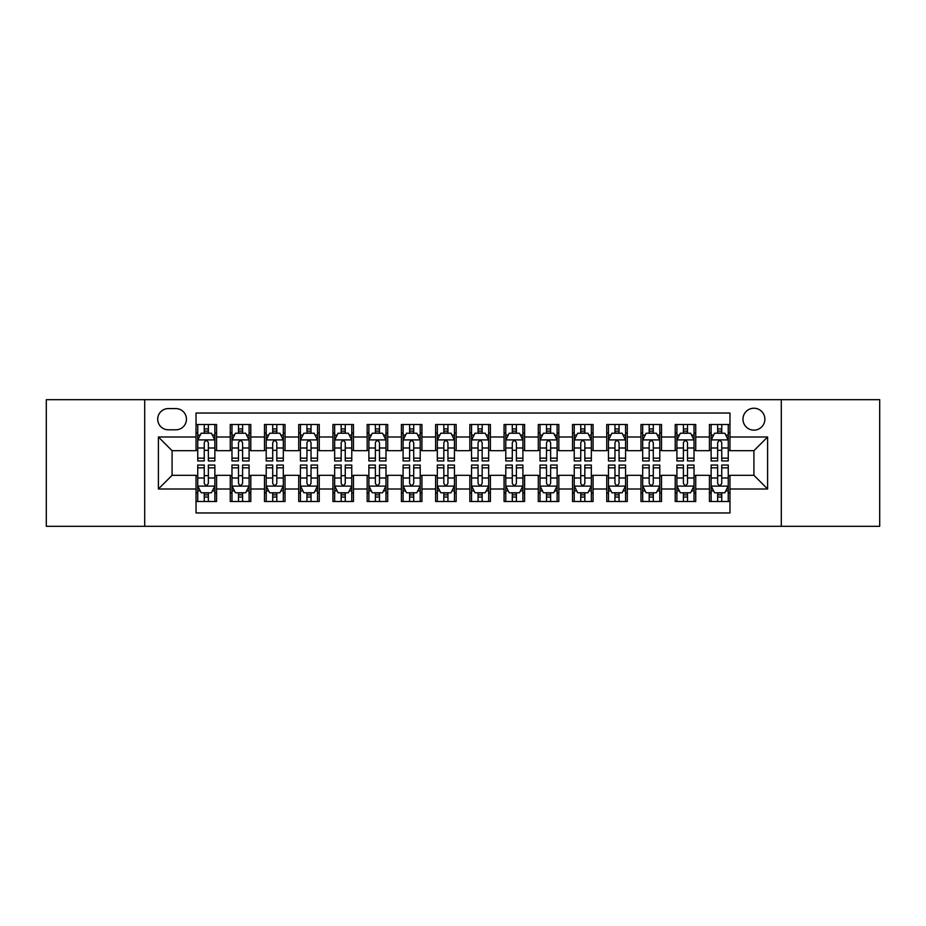 <?xml version="1.0" encoding="UTF-8"?>
<svg xmlns="http://www.w3.org/2000/svg" width="926" height="926" viewBox="0 0 926 926"><rect width="100%" height="100%" fill="white"/><g stroke="black" fill="none" stroke-linecap="round" stroke-linejoin="round"><path stroke-width="1.39" d="M753.914 408.239A10.95 10.95 0 0 0 742.965 419.189A10.95 10.95 0 0 0 753.914 430.139A10.95 10.95 0 0 0 764.876 419.189A10.95 10.95 0 0 0 753.914 408.239M781.301 526.315L879.7 526.315L879.7 399.685L781.301 399.685L781.301 526.315L144.699 526.315L144.699 399.685L46.3 399.685L46.3 526.315L144.699 526.315M729.966 424.502L709.432 424.502L709.432 436.991L695.739 436.991L695.739 450.684L709.432 450.684L709.432 436.991M695.739 436.991L695.739 424.502L675.204 424.502L675.204 436.991L661.511 436.991L661.511 450.684L675.204 450.684L675.204 436.991M661.511 436.991L661.511 424.502L640.977 424.502L640.977 436.991L627.284 436.991L627.284 450.684L640.977 450.684L640.977 436.991M627.284 436.991L627.284 424.502L606.75 424.502L606.75 436.991L593.057 436.991L593.057 450.684L606.75 450.684L606.75 436.991M593.057 436.991L593.057 424.502L572.523 424.502L572.523 436.991L558.829 436.991L558.829 450.684L572.523 450.684L572.523 436.991M558.829 436.991L558.829 424.502L538.295 424.502L538.295 436.991L524.602 436.991L524.602 450.684L538.295 450.684L538.295 436.991M524.602 436.991L524.602 424.502L504.068 424.502L504.068 436.991L490.386 436.991L490.386 450.684L504.068 450.684L504.068 436.991M490.386 436.991L490.386 424.502L469.841 424.502L469.841 436.991L456.159 436.991L456.159 450.684L469.841 450.684L469.841 436.991M456.159 436.991L456.159 424.502L435.614 424.502L435.614 436.991L421.932 436.991L421.932 450.684L435.614 450.684L435.614 436.991M421.932 436.991L421.932 424.502L401.398 424.502L401.398 436.991L387.705 436.991L387.705 450.684L401.398 450.684L401.398 436.991M387.705 436.991L387.705 424.502L367.171 424.502L367.171 436.991L353.477 436.991L353.477 450.684L367.171 450.684L367.171 436.991M353.477 436.991L353.477 424.502L332.943 424.502L332.943 436.991L319.25 436.991L319.25 450.684L332.943 450.684L332.943 436.991M319.25 436.991L319.25 424.502L298.716 424.502L298.716 436.991L285.023 436.991L285.023 450.684L298.716 450.684L298.716 436.991M285.023 436.991L285.023 424.502L264.489 424.502L264.489 436.991L250.796 436.991L250.796 450.684L264.489 450.684L264.489 436.991M250.796 436.991L250.796 424.502L230.261 424.502L230.261 450.684L216.568 450.684L216.568 424.502L196.034 424.502M196.034 501.498L216.568 501.498L216.568 475.316L230.261 475.316L230.261 501.498L250.796 501.498L250.796 475.316L264.489 475.316L264.489 489.009L250.796 489.009M264.489 489.009L264.489 501.498L285.023 501.498L285.023 475.316L298.716 475.316L298.716 489.009L285.023 489.009M298.716 489.009L298.716 501.498L319.25 501.498L319.25 475.316L332.943 475.316L332.943 489.009L319.25 489.009M332.943 489.009L332.943 501.498L353.477 501.498L353.477 475.316L367.171 475.316L367.171 489.009L353.477 489.009M367.171 489.009L367.171 501.498L387.705 501.498L387.705 475.316L401.398 475.316L401.398 489.009L387.705 489.009M401.398 489.009L401.398 501.498L421.932 501.498L421.932 475.316L435.614 475.316L435.614 489.009L421.932 489.009M435.614 489.009L435.614 501.498L456.159 501.498L456.159 475.316L469.841 475.316L469.841 489.009L456.159 489.009M469.841 489.009L469.841 501.498L490.386 501.498L490.386 475.316L504.068 475.316L504.068 489.009L490.386 489.009M504.068 489.009L504.068 501.498L524.602 501.498L524.602 475.316L538.295 475.316L538.295 489.009L524.602 489.009M538.295 489.009L538.295 501.498L558.829 501.498L558.829 475.316L572.523 475.316L572.523 489.009L558.829 489.009M572.523 489.009L572.523 501.498L593.057 501.498L593.057 475.316L606.75 475.316L606.75 489.009L593.057 489.009M606.75 489.009L606.75 501.498L627.284 501.498L627.284 475.316L640.977 475.316L640.977 489.009L627.284 489.009M640.977 489.009L640.977 501.498L661.511 501.498L661.511 475.316L675.204 475.316L675.204 489.009L661.511 489.009M675.204 489.009L675.204 501.498L695.739 501.498L695.739 475.316L709.432 475.316L709.432 489.009L695.739 489.009M168.312 429.803L175.847 429.803A10.614 10.614 0 0 0 186.45 419.189A10.614 10.614 0 0 0 175.847 408.586L168.312 408.586A10.614 10.614 0 0 0 157.709 419.189A10.614 10.614 0 0 0 168.312 429.803M781.301 399.685L144.699 399.685M729.966 436.991L729.966 413.031L196.034 413.031L196.034 450.684L172.086 450.684L172.086 475.316L196.034 475.316L196.034 512.969L729.966 512.969L729.966 475.316L753.914 475.316L753.914 450.684L729.966 450.684L729.966 436.991L767.608 436.991L767.608 489.009L729.966 489.009M196.034 489.009L158.392 489.009L158.392 436.991L196.034 436.991M709.432 489.009L709.432 501.498L729.966 501.498M196.034 433.055L197.747 433.055M204.252 433.055L208.362 433.055M214.867 433.055L216.568 433.055M196.034 450.337L197.747 450.337M204.252 450.337L208.362 450.337M214.867 450.337L216.568 450.337M196.034 475.663L197.747 475.663M204.252 475.663L208.362 475.663M214.867 475.663L216.568 475.663M196.034 492.945L197.747 492.945M204.252 492.945L208.362 492.945M214.867 492.945L216.568 492.945M230.261 450.337L231.975 450.337M238.48 450.337L242.589 450.337M249.094 450.337L250.796 450.337M230.261 433.055L231.975 433.055M238.48 433.055L242.589 433.055M249.094 433.055L250.796 433.055M230.261 475.663L231.975 475.663M238.48 475.663L242.589 475.663M249.094 475.663L250.796 475.663M230.261 492.945L231.975 492.945M238.48 492.945L242.589 492.945M249.094 492.945L250.796 492.945M264.489 475.663L266.202 475.663M272.707 475.663L276.816 475.663M283.31 475.663L285.023 475.663M264.489 492.945L266.202 492.945M272.707 492.945L276.816 492.945M283.31 492.945L285.023 492.945M264.489 433.055L266.202 433.055M272.707 433.055L276.816 433.055M283.31 433.055L285.023 433.055M264.489 450.337L266.202 450.337M272.707 450.337L276.816 450.337M283.31 450.337L285.023 450.337M298.716 475.663L300.429 475.663M306.934 475.663L311.032 475.663M317.537 475.663L319.25 475.663M298.716 492.945L300.429 492.945M306.934 492.945L311.032 492.945M317.537 492.945L319.25 492.945M298.716 433.055L300.429 433.055M306.934 433.055L311.032 433.055M317.537 433.055L319.25 433.055M298.716 450.337L300.429 450.337M306.934 450.337L311.032 450.337M317.537 450.337L319.25 450.337M332.943 475.663L334.656 475.663M341.162 475.663L345.259 475.663M351.764 475.663L353.477 475.663M332.943 492.945L334.656 492.945M341.162 492.945L345.259 492.945M351.764 492.945L353.477 492.945M332.943 433.055L334.656 433.055M341.162 433.055L345.259 433.055M351.764 433.055L353.477 433.055M332.943 450.337L334.656 450.337M341.162 450.337L345.259 450.337M351.764 450.337L353.477 450.337M367.171 475.663L368.884 475.663M375.377 475.663L379.486 475.663M385.992 475.663L387.705 475.663M367.171 492.945L368.884 492.945M375.377 492.945L379.486 492.945M385.992 492.945L387.705 492.945M367.171 433.055L368.884 433.055M375.377 433.055L379.486 433.055M385.992 433.055L387.705 433.055M367.171 450.337L368.884 450.337M375.377 450.337L379.486 450.337M385.992 450.337L387.705 450.337M401.398 475.663L403.099 475.663M409.605 475.663L413.714 475.663M420.219 475.663L421.932 475.663M401.398 492.945L403.099 492.945M409.605 492.945L413.714 492.945M420.219 492.945L421.932 492.945M401.398 433.055L403.099 433.055M409.605 433.055L413.714 433.055M420.219 433.055L421.932 433.055M401.398 450.337L403.099 450.337M409.605 450.337L413.714 450.337M420.219 450.337L421.932 450.337M435.614 475.663L437.327 475.663M443.832 475.663L447.941 475.663M454.446 475.663L456.159 475.663M435.614 492.945L437.327 492.945M443.832 492.945L447.941 492.945M454.446 492.945L456.159 492.945M435.614 433.055L437.327 433.055M443.832 433.055L447.941 433.055M454.446 433.055L456.159 433.055M435.614 450.337L437.327 450.337M443.832 450.337L447.941 450.337M454.446 450.337L456.159 450.337M469.841 475.663L471.554 475.663M478.059 475.663L482.168 475.663M488.673 475.663L490.386 475.663M469.841 492.945L471.554 492.945M478.059 492.945L482.168 492.945M488.673 492.945L490.386 492.945M469.841 433.055L471.554 433.055M478.059 433.055L482.168 433.055M488.673 433.055L490.386 433.055M469.841 450.337L471.554 450.337M478.059 450.337L482.168 450.337M488.673 450.337L490.386 450.337M504.068 475.663L505.781 475.663M512.286 475.663L516.395 475.663M522.901 475.663L524.602 475.663M504.068 492.945L505.781 492.945M512.286 492.945L516.395 492.945M522.901 492.945L524.602 492.945M504.068 433.055L505.781 433.055M512.286 433.055L516.395 433.055M522.901 433.055L524.602 433.055M504.068 450.337L505.781 450.337M512.286 450.337L516.395 450.337M522.901 450.337L524.602 450.337M538.295 475.663L540.008 475.663M546.514 475.663L550.623 475.663M557.116 475.663L558.829 475.663M538.295 492.945L540.008 492.945M546.514 492.945L550.623 492.945M557.116 492.945L558.829 492.945M538.295 433.055L540.008 433.055M546.514 433.055L550.623 433.055M557.116 433.055L558.829 433.055M538.295 450.337L540.008 450.337M546.514 450.337L550.623 450.337M557.116 450.337L558.829 450.337M572.523 475.663L574.236 475.663M580.741 475.663L584.838 475.663M591.344 475.663L593.057 475.663M572.523 492.945L574.236 492.945M580.741 492.945L584.838 492.945M591.344 492.945L593.057 492.945M572.523 433.055L574.236 433.055M580.741 433.055L584.838 433.055M591.344 433.055L593.057 433.055M572.523 450.337L574.236 450.337M580.741 450.337L584.838 450.337M591.344 450.337L593.057 450.337M606.75 475.663L608.463 475.663M614.968 475.663L619.066 475.663M625.571 475.663L627.284 475.663M606.75 492.945L608.463 492.945M614.968 492.945L619.066 492.945M625.571 492.945L627.284 492.945M606.75 433.055L608.463 433.055M614.968 433.055L619.066 433.055M625.571 433.055L627.284 433.055M606.75 450.337L608.463 450.337M614.968 450.337L619.066 450.337M625.571 450.337L627.284 450.337M640.977 475.663L642.69 475.663M649.184 475.663L653.293 475.663M659.798 475.663L661.511 475.663M640.977 492.945L642.69 492.945M649.184 492.945L653.293 492.945M659.798 492.945L661.511 492.945M640.977 433.055L642.69 433.055M649.184 433.055L653.293 433.055M659.798 433.055L661.511 433.055M640.977 450.337L642.69 450.337M649.184 450.337L653.293 450.337M659.798 450.337L661.511 450.337M675.204 475.663L676.906 475.663M683.411 475.663L687.52 475.663M694.025 475.663L695.739 475.663M675.204 492.945L676.906 492.945M683.411 492.945L687.52 492.945M694.025 492.945L695.739 492.945M675.204 433.055L676.906 433.055M683.411 433.055L687.52 433.055M694.025 433.055L695.739 433.055M675.204 450.337L676.906 450.337M683.411 450.337L687.52 450.337M694.025 450.337L695.739 450.337M709.432 475.663L711.133 475.663M717.638 475.663L721.748 475.663M728.253 475.663L729.966 475.663M709.432 492.945L711.133 492.945M717.638 492.945L721.748 492.945M728.253 492.945L729.966 492.945M709.432 433.055L711.133 433.055M717.638 433.055L721.748 433.055M728.253 433.055L729.966 433.055M709.432 450.337L711.133 450.337M717.638 450.337L721.748 450.337M728.253 450.337L729.966 450.337M172.086 450.684L158.392 436.991M172.086 475.316L158.392 489.009M767.608 436.991L753.914 450.684M767.608 489.009L753.914 475.316M208.362 428.946L204.252 428.946M214.867 458.162L208.362 458.162L208.362 460.951L214.867 460.951L214.867 440.07L211.441 433.229L201.174 433.229L197.747 440.07L197.747 460.951L204.252 460.951L204.252 458.162L197.747 458.162M197.747 440.07L197.747 424.502M214.867 440.07L214.867 424.502M204.252 433.229L204.252 424.502M208.362 424.502L208.362 433.229M208.362 458.162L208.362 442.64C206.996 440 205.618 440 204.252 442.64L204.252 458.162M204.252 497.054L208.362 497.054M197.747 467.838L204.252 467.838L204.252 465.049L197.747 465.049L197.747 485.93L201.174 492.771L211.441 492.771L214.867 485.93L214.867 465.049L208.362 465.049L208.362 467.838L214.867 467.838M214.867 485.93L214.867 501.498M197.747 485.93L197.747 501.498M208.362 492.771L208.362 501.498M204.252 501.498L204.252 492.771M204.252 467.838L204.252 483.36C205.618 486 206.984 486 208.362 483.36L208.362 467.838M242.589 428.946L238.48 428.946M249.094 458.162L242.589 458.162L242.589 460.951L249.094 460.951L249.094 440.07L245.668 433.229L235.401 433.229L231.975 440.07L231.975 460.951L238.48 460.951L238.48 458.162L231.975 458.162M231.975 440.07L231.975 424.502M249.094 440.07L249.094 424.502M238.48 433.229L238.48 424.502M242.589 424.502L242.589 433.229M242.589 458.162L242.589 442.64C241.223 440 239.846 440 238.48 442.64L238.48 458.162M276.816 428.946L272.707 428.946M283.31 458.162L276.816 458.162L276.816 460.951L283.31 460.951L283.31 440.07L279.895 433.229L269.628 433.229L266.202 440.07L266.202 460.951L272.707 460.951L272.707 458.162L266.202 458.162M266.202 440.07L266.202 424.502M283.31 440.07L283.31 424.502M272.707 433.229L272.707 424.502M276.816 424.502L276.816 433.229M276.816 458.162L276.816 442.64C275.439 440 274.073 440 272.707 442.64L272.707 458.162M311.032 428.946L306.934 428.946M317.537 458.162L311.032 458.162L311.032 460.951L317.537 460.951L317.537 440.07L314.122 433.229L303.855 433.229L300.429 440.07L300.429 460.951L306.934 460.951L306.934 458.162L300.429 458.162M300.429 440.07L300.429 424.502M317.537 440.07L317.537 424.502M306.934 433.229L306.934 424.502M311.032 424.502L311.032 433.229M311.032 458.162L311.032 442.64C309.666 440 308.3 440 306.934 442.64L306.934 458.162M345.259 428.946L341.162 428.946M351.764 458.162L345.259 458.162L345.259 460.951L351.764 460.951L351.764 440.07L348.338 433.229L338.071 433.229L334.656 440.07L334.656 460.951L341.162 460.951L341.162 458.162L334.656 458.162M334.656 440.07L334.656 424.502M351.764 440.07L351.764 424.502M341.162 433.229L341.162 424.502M345.259 424.502L345.259 433.229M345.259 458.162L345.259 442.64C343.893 440 342.527 440 341.162 442.64L341.162 458.162M238.48 497.054L242.589 497.054M231.975 467.838L238.48 467.838L238.48 465.049L231.975 465.049L231.975 485.93L235.401 492.771L245.668 492.771L249.094 485.93L249.094 465.049L242.589 465.049L242.589 467.838L249.094 467.838M249.094 485.93L249.094 501.498M231.975 485.93L231.975 501.498M242.589 492.771L242.589 501.498M238.48 501.498L238.48 492.771M238.48 467.838L238.48 483.36C239.846 486 241.211 486 242.589 483.36L242.589 467.838M272.707 497.054L276.816 497.054M266.202 467.838L272.707 467.838L272.707 465.049L266.202 465.049L266.202 485.93L269.628 492.771L279.895 492.771L283.31 485.93L283.31 465.049L276.816 465.049L276.816 467.838L283.31 467.838M283.31 485.93L283.31 501.498M266.202 485.93L266.202 501.498M276.816 492.771L276.816 501.498M272.707 501.498L272.707 492.771M272.707 467.838L272.707 483.36C274.073 486 275.439 486 276.816 483.36L276.816 467.838M306.934 497.054L311.032 497.054M300.429 467.838L306.934 467.838L306.934 465.049L300.429 465.049L300.429 485.93L303.855 492.771L314.122 492.771L317.537 485.93L317.537 465.049L311.032 465.049L311.032 467.838L317.537 467.838M317.537 485.93L317.537 501.498M300.429 485.93L300.429 501.498M311.032 492.771L311.032 501.498M306.934 501.498L306.934 492.771M306.934 467.838L306.934 483.36C308.3 486 309.666 486 311.032 483.36L311.032 467.838M341.162 497.054L345.259 497.054M334.656 467.838L341.162 467.838L341.162 465.049L334.656 465.049L334.656 485.93L338.071 492.771L348.338 492.771L351.764 485.93L351.764 465.049L345.259 465.049L345.259 467.838L351.764 467.838M351.764 485.93L351.764 501.498M334.656 485.93L334.656 501.498M345.259 492.771L345.259 501.498M341.162 501.498L341.162 492.771M341.162 467.838L341.162 483.36C342.527 486 343.893 486 345.259 483.36L345.259 467.838M379.486 428.946L375.377 428.946M385.992 458.162L379.486 458.162L379.486 460.951L385.992 460.951L385.992 440.07L382.565 433.229L372.298 433.229L368.884 440.07L368.884 460.951L375.377 460.951L375.377 458.162L368.884 458.162M368.884 440.07L368.884 424.502M385.992 440.07L385.992 424.502M375.377 433.229L375.377 424.502M379.486 424.502L379.486 433.229M379.486 458.162L379.486 442.64C378.121 440 376.755 440 375.377 442.64L375.377 458.162M375.377 497.054L379.486 497.054M368.884 467.838L375.377 467.838L375.377 465.049L368.884 465.049L368.884 485.93L372.298 492.771L382.565 492.771L385.992 485.93L385.992 465.049L379.486 465.049L379.486 467.838L385.992 467.838M385.992 485.93L385.992 501.498M368.884 485.93L368.884 501.498M379.486 492.771L379.486 501.498M375.377 501.498L375.377 492.771M375.377 467.838L375.377 483.36C376.755 486 378.121 486 379.486 483.36L379.486 467.838M413.714 428.946L409.605 428.946M420.219 458.162L413.714 458.162L413.714 460.951L420.219 460.951L420.219 440.07L416.793 433.229L406.526 433.229L403.099 440.07L403.099 460.951L409.605 460.951L409.605 458.162L403.099 458.162M403.099 440.07L403.099 424.502M420.219 440.07L420.219 424.502M409.605 433.229L409.605 424.502M413.714 424.502L413.714 433.229M413.714 458.162L413.714 442.64C412.348 440 410.982 440 409.605 442.64L409.605 458.162M409.605 497.054L413.714 497.054M403.099 467.838L409.605 467.838L409.605 465.049L403.099 465.049L403.099 485.93L406.526 492.771L416.793 492.771L420.219 485.93L420.219 465.049L413.714 465.049L413.714 467.838L420.219 467.838M420.219 485.93L420.219 501.498M403.099 485.93L403.099 501.498M413.714 492.771L413.714 501.498M409.605 501.498L409.605 492.771M409.605 467.838L409.605 483.36C410.97 486 412.348 486 413.714 483.36L413.714 467.838M447.941 428.946L443.832 428.946M454.446 458.162L447.941 458.162L447.941 460.951L454.446 460.951L454.446 440.07L451.02 433.229L440.753 433.229L437.327 440.07L437.327 460.951L443.832 460.951L443.832 458.162L437.327 458.162M437.327 440.07L437.327 424.502M454.446 440.07L454.446 424.502M443.832 433.229L443.832 424.502M447.941 424.502L447.941 433.229M447.941 458.162L447.941 442.64C446.575 440 445.209 440 443.832 442.64L443.832 458.162M443.832 497.054L447.941 497.054M437.327 467.838L443.832 467.838L443.832 465.049L437.327 465.049L437.327 485.93L440.753 492.771L451.02 492.771L454.446 485.93L454.446 465.049L447.941 465.049L447.941 467.838L454.446 467.838M454.446 485.93L454.446 501.498M437.327 485.93L437.327 501.498M447.941 492.771L447.941 501.498M443.832 501.498L443.832 492.771M443.832 467.838L443.832 483.36C445.198 486 446.575 486 447.941 483.36L447.941 467.838M482.168 428.946L478.059 428.946M488.673 458.162L482.168 458.162L482.168 460.951L488.673 460.951L488.673 440.07L485.247 433.229L474.98 433.229L471.554 440.07L471.554 460.951L478.059 460.951L478.059 458.162L471.554 458.162M471.554 440.07L471.554 424.502M488.673 440.07L488.673 424.502M478.059 433.229L478.059 424.502M482.168 424.502L482.168 433.229M482.168 458.162L482.168 442.64C480.802 440 479.425 440 478.059 442.64L478.059 458.162M478.059 497.054L482.168 497.054M471.554 467.838L478.059 467.838L478.059 465.049L471.554 465.049L471.554 485.93L474.98 492.771L485.247 492.771L488.673 485.93L488.673 465.049L482.168 465.049L482.168 467.838L488.673 467.838M488.673 485.93L488.673 501.498M471.554 485.93L471.554 501.498M482.168 492.771L482.168 501.498M478.059 501.498L478.059 492.771M478.059 467.838L478.059 483.36C479.425 486 480.791 486 482.168 483.36L482.168 467.838M516.395 428.946L512.286 428.946M522.901 458.162L516.395 458.162L516.395 460.951L522.901 460.951L522.901 440.07L519.474 433.229L509.207 433.229L505.781 440.07L505.781 460.951L512.286 460.951L512.286 458.162L505.781 458.162M505.781 440.07L505.781 424.502M522.901 440.07L522.901 424.502M512.286 433.229L512.286 424.502M516.395 424.502L516.395 433.229M516.395 458.162L516.395 442.64C515.03 440 513.652 440 512.286 442.64L512.286 458.162M512.286 497.054L516.395 497.054M505.781 467.838L512.286 467.838L512.286 465.049L505.781 465.049L505.781 485.93L509.207 492.771L519.474 492.771L522.901 485.93L522.901 465.049L516.395 465.049L516.395 467.838L522.901 467.838M522.901 485.93L522.901 501.498M505.781 485.93L505.781 501.498M516.395 492.771L516.395 501.498M512.286 501.498L512.286 492.771M512.286 467.838L512.286 483.36C513.652 486 515.018 486 516.395 483.36L516.395 467.838M550.623 428.946L546.514 428.946M557.116 458.162L550.623 458.162L550.623 460.951L557.116 460.951L557.116 440.07L553.702 433.229L543.435 433.229L540.008 440.07L540.008 460.951L546.514 460.951L546.514 458.162L540.008 458.162M540.008 440.07L540.008 424.502M557.116 440.07L557.116 424.502M546.514 433.229L546.514 424.502M550.623 424.502L550.623 433.229M550.623 458.162L550.623 442.64C549.245 440 547.879 440 546.514 442.64L546.514 458.162M546.514 497.054L550.623 497.054M540.008 467.838L546.514 467.838L546.514 465.049L540.008 465.049L540.008 485.93L543.435 492.771L553.702 492.771L557.116 485.93L557.116 465.049L550.623 465.049L550.623 467.838L557.116 467.838M557.116 485.93L557.116 501.498M540.008 485.93L540.008 501.498M550.623 492.771L550.623 501.498M546.514 501.498L546.514 492.771M546.514 467.838L546.514 483.36C547.879 486 549.245 486 550.623 483.36L550.623 467.838M584.838 428.946L580.741 428.946M591.344 458.162L584.838 458.162L584.838 460.951L591.344 460.951L591.344 440.07L587.929 433.229L577.662 433.229L574.236 440.07L574.236 460.951L580.741 460.951L580.741 458.162L574.236 458.162M574.236 440.07L574.236 424.502M591.344 440.07L591.344 424.502M580.741 433.229L580.741 424.502M584.838 424.502L584.838 433.229M584.838 458.162L584.838 442.64C583.473 440 582.107 440 580.741 442.64L580.741 458.162M580.741 497.054L584.838 497.054M574.236 467.838L580.741 467.838L580.741 465.049L574.236 465.049L574.236 485.93L577.662 492.771L587.929 492.771L591.344 485.93L591.344 465.049L584.838 465.049L584.838 467.838L591.344 467.838M591.344 485.93L591.344 501.498M574.236 485.93L574.236 501.498M584.838 492.771L584.838 501.498M580.741 501.498L580.741 492.771M580.741 467.838L580.741 483.36C582.107 486 583.473 486 584.838 483.36L584.838 467.838M619.066 428.946L614.968 428.946M625.571 458.162L619.066 458.162L619.066 460.951L625.571 460.951L625.571 440.07L622.145 433.229L611.878 433.229L608.463 440.07L608.463 460.951L614.968 460.951L614.968 458.162L608.463 458.162M608.463 440.07L608.463 424.502M625.571 440.07L625.571 424.502M614.968 433.229L614.968 424.502M619.066 424.502L619.066 433.229M619.066 458.162L619.066 442.64C617.7 440 616.334 440 614.968 442.64L614.968 458.162M614.968 497.054L619.066 497.054M608.463 467.838L614.968 467.838L614.968 465.049L608.463 465.049L608.463 485.93L611.878 492.771L622.145 492.771L625.571 485.93L625.571 465.049L619.066 465.049L619.066 467.838L625.571 467.838M625.571 485.93L625.571 501.498M608.463 485.93L608.463 501.498M619.066 492.771L619.066 501.498M614.968 501.498L614.968 492.771M614.968 467.838L614.968 483.36C616.334 486 617.7 486 619.066 483.36L619.066 467.838M649.184 497.054L653.293 497.054M642.69 467.838L649.184 467.838L649.184 465.049L642.69 465.049L642.69 485.93L646.105 492.771L656.372 492.771L659.798 485.93L659.798 465.049L653.293 465.049L653.293 467.838L659.798 467.838M659.798 485.93L659.798 501.498M642.69 485.93L642.69 501.498M653.293 492.771L653.293 501.498M649.184 501.498L649.184 492.771M649.184 467.838L649.184 483.36C650.561 486 651.927 486 653.293 483.36L653.293 467.838M683.411 497.054L687.52 497.054M676.906 467.838L683.411 467.838L683.411 465.049L676.906 465.049L676.906 485.93L680.332 492.771L690.599 492.771L694.025 485.93L694.025 465.049L687.52 465.049L687.52 467.838L694.025 467.838M694.025 485.93L694.025 501.498M676.906 485.93L676.906 501.498M687.52 492.771L687.52 501.498M683.411 501.498L683.411 492.771M683.411 467.838L683.411 483.36C684.777 486 686.154 486 687.52 483.36L687.52 467.838M653.293 428.946L649.184 428.946M659.798 458.162L653.293 458.162L653.293 460.951L659.798 460.951L659.798 440.07L656.372 433.229L646.105 433.229L642.69 440.07L642.69 460.951L649.184 460.951L649.184 458.162L642.69 458.162M642.69 440.07L642.69 424.502M659.798 440.07L659.798 424.502M649.184 433.229L649.184 424.502M653.293 424.502L653.293 433.229M653.293 458.162L653.293 442.64C651.927 440 650.561 440 649.184 442.64L649.184 458.162M687.52 428.946L683.411 428.946M694.025 458.162L687.52 458.162L687.52 460.951L694.025 460.951L694.025 440.07L690.599 433.229L680.332 433.229L676.906 440.07L676.906 460.951L683.411 460.951L683.411 458.162L676.906 458.162M676.906 440.07L676.906 424.502M694.025 440.07L694.025 424.502M683.411 433.229L683.411 424.502M687.52 424.502L687.52 433.229M687.52 458.162L687.52 442.64C686.154 440 684.789 440 683.411 442.64L683.411 458.162M721.748 428.946L717.638 428.946M728.253 458.162L721.748 458.162L721.748 460.951L728.253 460.951L728.253 440.07L724.827 433.229L714.559 433.229L711.133 440.07L711.133 460.951L717.638 460.951L717.638 458.162L711.133 458.162M711.133 440.07L711.133 424.502M728.253 440.07L728.253 424.502M717.638 433.229L717.638 424.502M721.748 424.502L721.748 433.229M721.748 458.162L721.748 442.64C720.382 440 719.016 440 717.638 442.64L717.638 458.162M717.638 497.054L721.748 497.054M711.133 467.838L717.638 467.838L717.638 465.049L711.133 465.049L711.133 485.93L714.559 492.771L724.827 492.771L728.253 485.93L728.253 465.049L721.748 465.049L721.748 467.838L728.253 467.838M728.253 485.93L728.253 501.498M711.133 485.93L711.133 501.498M721.748 492.771L721.748 501.498M717.638 501.498L717.638 492.771M717.638 467.838L717.638 483.36C719.004 486 720.382 486 721.748 483.36L721.748 467.838M230.261 489.009L216.568 489.009M230.261 436.991L216.568 436.991M214.774 439.896L197.84 439.896M197.747 435.104L200.236 435.104M212.378 435.104L214.867 435.104M204.252 447.999L197.747 447.999M214.867 447.999L208.362 447.999M208.362 431.122L204.252 431.122M197.84 486.104L214.774 486.104M214.867 490.896L212.378 490.896M200.236 490.896L197.747 490.896M208.362 478.001L214.867 478.001M197.747 478.001L204.252 478.001M204.252 494.878L208.362 494.878M249.001 439.896L232.056 439.896M231.975 435.104L234.452 435.104M246.605 435.104L249.094 435.104M238.48 447.999L231.975 447.999M249.094 447.999L242.589 447.999M242.589 431.122L238.48 431.122M283.229 439.896L266.283 439.896M266.202 435.104L268.679 435.104M280.833 435.104L283.31 435.104M272.707 447.999L266.202 447.999M283.31 447.999L276.816 447.999M276.816 431.122L272.707 431.122M317.456 439.896L300.51 439.896M300.429 435.104L302.906 435.104M315.06 435.104L317.537 435.104M306.934 447.999L300.429 447.999M317.537 447.999L311.032 447.999M311.032 431.122L306.934 431.122M351.683 439.896L334.737 439.896M334.656 435.104L337.133 435.104M349.287 435.104L351.764 435.104M341.162 447.999L334.656 447.999M351.764 447.999L345.259 447.999M345.259 431.122L341.162 431.122M232.056 486.104L249.001 486.104M249.094 490.896L246.605 490.896M234.452 490.896L231.975 490.896M242.589 478.001L249.094 478.001M231.975 478.001L238.48 478.001M238.48 494.878L242.589 494.878M266.283 486.104L283.229 486.104M283.31 490.896L280.833 490.896M268.679 490.896L266.202 490.896M276.816 478.001L283.31 478.001M266.202 478.001L272.707 478.001M272.707 494.878L276.816 494.878M300.51 486.104L317.456 486.104M317.537 490.896L315.06 490.896M302.906 490.896L300.429 490.896M311.032 478.001L317.537 478.001M300.429 478.001L306.934 478.001M306.934 494.878L311.032 494.878M334.737 486.104L351.683 486.104M351.764 490.896L349.287 490.896M337.133 490.896L334.656 490.896M345.259 478.001L351.764 478.001M334.656 478.001L341.162 478.001M341.162 494.878L345.259 494.878M385.91 439.896L368.965 439.896M368.884 435.104L371.361 435.104M383.514 435.104L385.992 435.104M375.377 447.999L368.884 447.999M385.992 447.999L379.486 447.999M379.486 431.122L375.377 431.122M368.965 486.104L385.91 486.104M385.992 490.896L383.514 490.896M371.361 490.896L368.884 490.896M379.486 478.001L385.992 478.001M368.884 478.001L375.377 478.001M375.377 494.878L379.486 494.878M420.138 439.896L403.192 439.896M403.099 435.104L405.588 435.104M417.742 435.104L420.219 435.104M409.605 447.999L403.099 447.999M420.219 447.999L413.714 447.999M413.714 431.122L409.605 431.122M403.192 486.104L420.138 486.104M420.219 490.896L417.742 490.896M405.588 490.896L403.099 490.896M413.714 478.001L420.219 478.001M403.099 478.001L409.605 478.001M409.605 494.878L413.714 494.878M454.353 439.896L437.419 439.896M437.327 435.104L439.815 435.104M451.957 435.104L454.446 435.104M443.832 447.999L437.327 447.999M454.446 447.999L447.941 447.999M447.941 431.122L443.832 431.122M437.419 486.104L454.353 486.104M454.446 490.896L451.957 490.896M439.815 490.896L437.327 490.896M447.941 478.001L454.446 478.001M437.327 478.001L443.832 478.001M443.832 494.878L447.941 494.878M488.581 439.896L471.647 439.896M471.554 435.104L474.043 435.104M486.185 435.104L488.673 435.104M478.059 447.999L471.554 447.999M488.673 447.999L482.168 447.999M482.168 431.122L478.059 431.122M471.647 486.104L488.581 486.104M488.673 490.896L486.185 490.896M474.043 490.896L471.554 490.896M482.168 478.001L488.673 478.001M471.554 478.001L478.059 478.001M478.059 494.878L482.168 494.878M522.808 439.896L505.862 439.896M505.781 435.104L508.258 435.104M520.412 435.104L522.901 435.104M512.286 447.999L505.781 447.999M522.901 447.999L516.395 447.999M516.395 431.122L512.286 431.122M505.862 486.104L522.808 486.104M522.901 490.896L520.412 490.896M508.258 490.896L505.781 490.896M516.395 478.001L522.901 478.001M505.781 478.001L512.286 478.001M512.286 494.878L516.395 494.878M557.035 439.896L540.09 439.896M540.008 435.104L542.486 435.104M554.639 435.104L557.116 435.104M546.514 447.999L540.008 447.999M557.116 447.999L550.623 447.999M550.623 431.122L546.514 431.122M540.09 486.104L557.035 486.104M557.116 490.896L554.639 490.896M542.486 490.896L540.008 490.896M550.623 478.001L557.116 478.001M540.008 478.001L546.514 478.001M546.514 494.878L550.623 494.878M591.263 439.896L574.317 439.896M574.236 435.104L576.713 435.104M588.867 435.104L591.344 435.104M580.741 447.999L574.236 447.999M591.344 447.999L584.838 447.999M584.838 431.122L580.741 431.122M574.317 486.104L591.263 486.104M591.344 490.896L588.867 490.896M576.713 490.896L574.236 490.896M584.838 478.001L591.344 478.001M574.236 478.001L580.741 478.001M580.741 494.878L584.838 494.878M625.49 439.896L608.544 439.896M608.463 435.104L610.94 435.104M623.094 435.104L625.571 435.104M614.968 447.999L608.463 447.999M625.571 447.999L619.066 447.999M619.066 431.122L614.968 431.122M608.544 486.104L625.49 486.104M625.571 490.896L623.094 490.896M610.94 490.896L608.463 490.896M619.066 478.001L625.571 478.001M608.463 478.001L614.968 478.001M614.968 494.878L619.066 494.878M642.771 486.104L659.717 486.104M659.798 490.896L657.321 490.896M645.167 490.896L642.69 490.896M653.293 478.001L659.798 478.001M642.69 478.001L649.184 478.001M649.184 494.878L653.293 494.878M676.999 486.104L693.944 486.104M694.025 490.896L691.548 490.896M679.395 490.896L676.906 490.896M687.52 478.001L694.025 478.001M676.906 478.001L683.411 478.001M683.411 494.878L687.52 494.878M659.717 439.896L642.771 439.896M642.69 435.104L645.167 435.104M657.321 435.104L659.798 435.104M649.184 447.999L642.69 447.999M659.798 447.999L653.293 447.999M653.293 431.122L649.184 431.122M693.944 439.896L676.999 439.896M676.906 435.104L679.395 435.104M691.548 435.104L694.025 435.104M683.411 447.999L676.906 447.999M694.025 447.999L687.52 447.999M687.52 431.122L683.411 431.122M728.16 439.896L711.226 439.896M711.133 435.104L713.622 435.104M725.764 435.104L728.253 435.104M717.638 447.999L711.133 447.999M728.253 447.999L721.748 447.999M721.748 431.122L717.638 431.122M711.226 486.104L728.16 486.104M728.253 490.896L725.764 490.896M713.622 490.896L711.133 490.896M721.748 478.001L728.253 478.001M711.133 478.001L717.638 478.001M717.638 494.878L721.748 494.878"/></g></svg>
